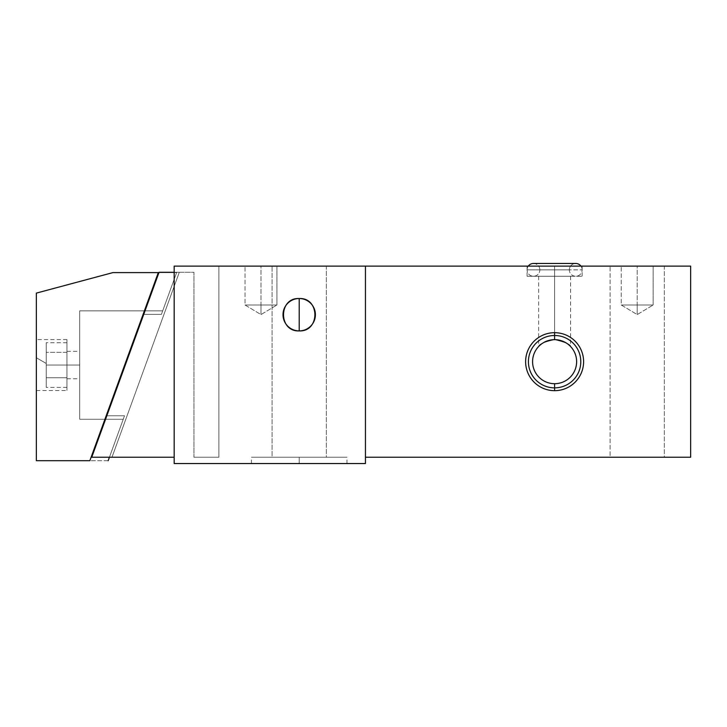 <?xml version="1.0" encoding="UTF-8"?>
<svg xmlns="http://www.w3.org/2000/svg" width="727" height="727" viewBox="0 0 727 727"><rect width="100%" height="100%" fill="white"/><g stroke="black" fill="none" stroke-linecap="round" stroke-linejoin="round"><path stroke-width="0.55" stroke-dasharray="3.63 2.73" d="M365.445 266.127L365.445 457.228L690.65 457.228L690.65 266.127L365.445 266.127L365.445 457.228L690.65 457.228L690.65 266.127L174.171 266.127L218.872 266.127L174.171 266.127L174.171 272.28L159.059 272.28L91.738 457.228L174.171 457.228L174.171 272.28L193.936 272.28L193.936 457.228L193.936 272.28L159.059 272.28L179.296 272.28L159.059 272.28L91.738 457.228L159.059 272.28L91.738 457.228L174.171 457.228L174.171 266.127L218.872 266.127L218.872 457.228L218.872 266.127L218.872 457.228L193.936 457.228L193.936 272.28L174.171 272.28L174.171 457.228L174.171 266.127L365.445 266.127L365.445 463.544L365.445 266.127M554.61 390.672A28.989 28.989 0 0 1 525.621 361.683A28.989 28.989 0 0 1 554.61 332.684A28.989 28.989 0 0 1 583.599 361.683A28.989 28.989 0 0 1 554.61 390.672A28.989 28.989 0 0 1 525.621 361.683A28.989 28.989 0 0 1 554.61 332.684L554.61 339.654C543.95 342.063 538.643 344.325 538.707 346.434C538.18 347.533 542.124 340.327 554.61 339.654C566.678 340.309 570.55 346.933 570.559 346.488C571.249 344.752 565.933 342.472 554.61 339.654A22.028 22.028 0 0 1 576.629 361.683A22.028 22.028 0 0 1 554.61 383.702A22.028 22.028 0 0 1 532.582 361.683A22.028 22.028 0 0 1 554.61 339.654A22.028 22.028 0 0 0 532.582 361.683A22.028 22.028 0 0 0 554.61 383.702L554.61 387.864A26.181 26.181 0 0 1 528.42 361.683A26.181 26.181 0 0 1 554.61 335.492A26.181 26.181 0 0 0 528.42 361.683A26.181 26.181 0 0 0 554.61 387.864L554.61 383.702A22.028 22.028 0 0 0 576.629 361.683A22.028 22.028 0 0 0 554.61 339.654L554.61 335.492A26.181 26.181 0 0 1 580.791 361.683A26.181 26.181 0 0 1 554.61 387.864A26.181 26.181 0 0 0 580.791 361.683A26.181 26.181 0 0 0 554.61 335.492L554.61 332.684A28.989 28.989 0 0 1 583.599 361.683A28.989 28.989 0 0 1 554.61 390.672M664.333 266.127L610.08 266.127L664.333 266.127L664.333 457.228L610.08 457.228L664.333 457.228L610.08 457.228L610.08 266.127L664.333 266.127L610.08 266.127L610.08 457.228L664.333 457.228L664.333 266.127M326.332 266.127L272.08 266.127L326.332 266.127L326.332 457.228L272.08 457.228L272.08 266.127L326.332 266.127L272.08 266.127L272.08 457.228L326.332 457.228L326.332 266.127M637.206 266.127C616.714 266.127 616.714 266.127 637.206 266.127C657.699 266.127 657.699 266.127 637.206 266.127C616.714 266.127 616.714 266.127 637.206 266.127C657.699 266.127 657.699 266.127 637.206 266.127L621.249 266.127L637.206 266.127L637.206 304.995C616.623 304.995 616.623 304.995 637.206 304.995C616.623 304.995 616.623 304.995 637.206 304.995L637.206 314.582L637.206 304.995L621.249 304.995L637.206 304.995L637.206 266.127L653.155 266.127L637.206 266.127L637.206 304.995C657.781 304.995 657.781 304.995 637.206 304.995C657.781 304.995 657.781 304.995 637.206 304.995L653.155 304.995L637.206 304.995L637.206 266.127L621.249 266.127L637.206 266.127L637.206 304.995C616.623 304.995 616.623 304.995 637.206 304.995C616.623 304.995 616.623 304.995 637.206 304.995L637.206 314.582L637.206 304.995L621.249 304.995L637.206 304.995L637.206 266.127L653.155 266.127L637.206 266.127L637.206 304.995C657.781 304.995 657.781 304.995 637.206 304.995C657.781 304.995 657.781 304.995 637.206 304.995L653.155 304.995L637.206 304.995L637.206 266.127M260.984 266.127C240.492 266.127 240.492 266.127 260.984 266.127C281.476 266.127 281.476 266.127 260.984 266.127C240.492 266.127 240.492 266.127 260.984 266.127C281.476 266.127 281.476 266.127 260.984 266.127L245.026 266.127L260.984 266.127L260.984 304.995C240.401 304.995 240.401 304.995 260.984 304.995C240.401 304.995 240.401 304.995 260.984 304.995L260.984 314.582L260.984 304.995L245.026 304.995L260.984 304.995L260.984 266.127L276.932 266.127L260.984 266.127L260.984 304.995C281.558 304.995 281.558 304.995 260.984 304.995C281.558 304.995 281.558 304.995 260.984 304.995L276.932 304.995L260.984 304.995L260.984 266.127L245.026 266.127L260.984 266.127L260.984 304.995C240.401 304.995 240.401 304.995 260.984 304.995C240.401 304.995 240.401 304.995 260.984 304.995L260.984 314.582L260.984 304.995L245.026 304.995L260.984 304.995L260.984 266.127L276.932 266.127L260.984 266.127L260.984 304.995C281.558 304.995 281.558 304.995 260.984 304.995C281.558 304.995 281.558 304.995 260.984 304.995L276.932 304.995L260.984 304.995L260.984 266.127M554.61 266.127L527.075 266.127L582.136 266.127L554.61 266.127L554.61 276.251L570.559 276.251L554.61 276.251L554.61 339.654C565.933 342.472 571.249 344.752 570.559 346.488C570.55 346.933 566.678 340.309 554.61 339.654C565.933 342.472 571.249 344.752 570.559 346.488C570.55 346.933 566.678 340.309 554.61 339.654L554.61 276.251L538.652 276.251L554.61 276.251L554.61 339.654C543.978 342.044 538.68 344.307 538.707 346.434C538.18 347.551 542.069 340.345 554.61 339.654C543.978 342.044 538.68 344.307 538.707 346.434C538.18 347.551 542.069 340.345 554.61 339.654L554.61 276.251L582.136 276.251L527.075 276.251L554.61 276.251C575.102 276.251 575.102 276.251 554.61 276.251C534.118 276.251 534.118 276.251 554.61 276.251L554.61 266.127L554.61 276.251L582.136 276.251L527.075 276.251L554.61 276.251L554.61 266.127L527.075 266.127L554.61 266.127M109.423 457.228L124.517 415.771L109.423 457.228L91.738 457.228L106.833 415.771L106.197 415.771L124.517 415.771L106.833 415.771L91.738 457.228L111.985 457.228L109.423 457.228L111.985 457.228L179.296 272.28L159.059 272.28L176.625 272.607L161.43 314.337L143.746 314.346L106.833 415.771L124.517 415.771L109.423 457.228L111.985 457.228L179.296 272.28L159.059 272.28L176.625 272.607L161.43 314.337L143.746 314.346L106.833 415.771L124.517 415.771L108.169 460.7L89.848 460.7L158.304 272.607L158.94 272.607L112.867 272.607L36.35 293.108L36.35 460.7L89.848 460.7L36.35 460.7L36.35 293.108L112.867 272.607L158.304 272.607L89.848 460.7L158.304 272.607L176.625 272.607L158.94 272.607L143.746 314.346L161.43 314.337L143.11 314.346L158.304 272.607L106.197 415.771L158.94 272.607M179.296 272.28L111.985 457.228L179.296 272.28M174.171 463.544L174.171 266.127L174.171 272.28L193.936 272.28L193.936 457.228L218.872 457.228L218.872 266.127L174.171 266.127L174.171 463.544L365.445 463.544L174.171 463.544M299.206 463.544L251.424 463.544L346.979 463.544L299.206 463.544L299.206 457.228L346.979 457.228L251.424 457.228L346.979 457.228L299.206 457.228L299.206 463.544L251.424 463.544L299.206 463.544L299.206 457.228L251.424 457.228L299.206 457.228L299.206 463.544M299.206 330.903A16.194 16.194 0 0 0 315.4 314.709A16.194 16.194 0 0 0 299.206 298.515A16.194 16.194 0 0 0 283.012 314.709A16.194 16.194 0 0 0 299.206 330.903C320.098 331.912 320.098 297.516 299.206 298.515L299.206 330.903L299.206 298.515C278.314 297.516 278.314 331.912 299.206 330.903M272.08 457.228L326.332 457.228L272.08 457.228M218.872 457.228L193.936 457.228L218.872 457.228M36.35 357.748C36.35 334.093 36.35 334.093 36.35 357.748L36.35 390.563L36.35 357.748L36.35 390.563L36.35 357.748L46.246 363.464L46.246 377.767L66.957 377.767L66.957 378.767L66.957 365.054L79.706 365.054C79.706 382.666 79.706 382.666 79.706 365.054C79.706 347.451 79.706 347.451 79.706 365.054L79.706 378.767L79.706 365.054L66.957 365.054L66.957 375.859L66.957 365.054L46.246 365.054L66.957 365.054L66.957 366.971L66.957 352.341L46.246 352.341L46.246 365.054L46.246 352.341L66.957 352.341L66.957 354.258L66.957 352.341L46.246 352.341L66.957 352.341L66.957 365.054L46.246 365.054L66.957 365.054L66.957 363.146L66.957 377.767L46.246 377.767L46.246 342.708L46.246 387.409L46.246 365.054L46.246 377.767L66.957 377.767L66.957 375.859L66.957 377.767L46.246 377.767L46.246 342.708L46.246 365.054L66.957 365.054L66.957 342.708L66.957 365.054L46.246 365.054L66.957 365.054L66.957 390.563L66.957 339.554L66.957 390.563L66.957 365.054L46.246 365.054L46.246 363.464L36.35 357.748L46.246 363.464L46.246 365.054L66.957 365.054L66.957 339.554L66.957 365.054L46.246 365.054L46.246 363.464L36.35 357.748L36.35 339.554L36.35 357.748M123.245 419.252L79.706 419.252L79.706 310.856L162.703 310.856L161.43 314.337L162.703 310.856L79.706 310.856L79.706 419.252L79.706 310.856L79.706 419.252L123.245 419.252L124.517 415.771L123.245 419.252M176.625 272.607L161.43 314.337L176.625 272.607M108.169 460.7L89.848 460.7L158.304 272.607M66.957 375.859L66.957 366.971L66.957 375.859M66.957 377.767C66.957 379.094 66.957 379.094 66.957 377.767M66.957 365.054L66.957 387.409L66.957 365.054L46.246 365.054L46.246 387.409L46.246 365.054L79.706 365.054L79.706 351.35L79.706 365.054L66.957 365.054L66.957 351.35L66.957 365.054M66.957 363.146L66.957 354.258L66.957 363.146M66.957 352.341C66.957 351.023 66.957 351.023 66.957 352.341M554.61 269.853L582.136 269.853A6.398 6.398 0 0 1 575.739 276.251A6.398 6.398 0 0 1 569.341 269.853L539.87 269.853A6.398 6.398 0 0 1 533.473 276.251A6.398 6.398 0 0 1 527.075 269.853L554.61 269.853L527.075 269.853A6.398 6.398 0 0 1 528.275 266.127A6.398 6.398 0 0 0 533.473 276.251A6.398 6.398 0 0 0 539.87 269.853L569.341 269.853A6.398 6.398 0 0 1 575.739 263.456A6.398 6.398 0 0 0 569.341 269.853A6.398 6.398 0 0 0 575.739 276.251A6.398 6.398 0 0 0 582.136 269.853L554.61 269.853M533.473 263.456A6.398 6.398 0 0 1 539.87 269.853L569.341 269.853L539.87 269.853A6.398 6.398 0 0 0 533.473 263.456L575.739 263.456M580.946 266.127A6.398 6.398 0 0 1 582.136 269.853A6.398 6.398 0 0 0 580.946 266.127M621.249 304.995L637.206 314.582L653.155 304.995L637.206 314.582L621.249 304.995L621.249 266.127L621.249 304.995M653.155 266.127L653.155 304.995L653.155 266.127M245.026 304.995L260.984 314.582L276.932 304.995L260.984 314.582L245.026 304.995L245.026 266.127L245.026 304.995M276.932 266.127L276.932 304.995L276.932 266.127M570.559 276.251L570.559 346.488M538.652 276.251L538.652 346.488M582.136 266.127L582.136 276.251M527.075 276.251L527.075 266.127M346.979 463.544L346.979 457.228M251.424 463.544L251.424 457.228M66.957 378.767L79.706 378.767M66.957 342.708L46.246 342.708M36.35 390.563L66.957 390.563M66.957 339.554L36.35 339.554M66.957 387.409L46.246 387.409M66.957 351.35L79.706 351.35M533.473 276.251L575.739 276.251L533.473 276.251"/><path stroke-width="1.09" d="M365.445 457.228L690.65 457.228L690.65 266.127L365.445 266.127L690.65 266.127L690.65 457.228L365.445 457.228M554.61 390.672A28.989 28.989 0 0 1 525.621 361.683A28.989 28.989 0 0 1 554.61 332.684A28.989 28.989 0 0 1 583.599 361.683A28.989 28.989 0 0 1 554.61 390.672L554.61 383.702A22.028 22.028 0 0 1 532.582 361.683A22.028 22.028 0 0 1 554.61 339.654A22.028 22.028 0 0 0 532.582 361.683A22.028 22.028 0 0 0 554.61 383.702A22.028 22.028 0 0 0 576.629 361.683A22.028 22.028 0 0 0 554.61 339.654L554.61 335.492A26.181 26.181 0 0 0 528.42 361.683A26.181 26.181 0 0 0 554.61 387.864A26.181 26.181 0 0 1 528.42 361.683A26.181 26.181 0 0 1 554.61 335.492L554.61 332.684A28.989 28.989 0 0 0 525.621 361.683A28.989 28.989 0 0 0 554.61 390.672A28.989 28.989 0 0 0 583.599 361.683A28.989 28.989 0 0 0 554.61 332.684L554.61 339.654A22.028 22.028 0 0 1 576.629 361.683A22.028 22.028 0 0 1 554.61 383.702L554.61 387.864A26.181 26.181 0 0 0 580.791 361.683A26.181 26.181 0 0 0 554.61 335.492A26.181 26.181 0 0 1 580.791 361.683A26.181 26.181 0 0 1 554.61 387.864L554.61 390.672M174.171 266.127L365.445 266.127L365.445 463.544L365.445 266.127L174.171 266.127L174.171 463.544L365.445 463.544L174.171 463.544L174.171 266.127M174.171 272.28L159.059 272.28L91.738 457.228L174.171 457.228L91.738 457.228L159.059 272.28L174.171 272.28M299.206 298.515A16.194 16.194 0 0 1 315.4 314.709A16.194 16.194 0 0 1 299.206 330.903A16.194 16.194 0 0 1 283.012 314.709A16.194 16.194 0 0 1 299.206 298.515C320.098 297.516 320.098 331.912 299.206 330.903L299.206 298.515L299.206 330.903C278.314 331.912 278.314 297.516 299.206 298.515M158.304 272.607L89.848 460.7L36.35 460.7L36.35 293.108L112.867 272.607L36.35 293.108L36.35 460.7L89.848 460.7L158.304 272.607L112.867 272.607L158.94 272.607M143.746 314.346L143.11 314.346L143.746 314.346M106.197 415.771L106.833 415.771L106.197 415.771M109.423 457.228L108.169 460.7M528.275 266.127A6.398 6.398 0 0 1 533.473 263.456A6.398 6.398 0 0 0 528.275 266.127M575.739 263.456A6.398 6.398 0 0 1 580.946 266.127A6.398 6.398 0 0 0 575.739 263.456L533.473 263.456"/></g></svg>

